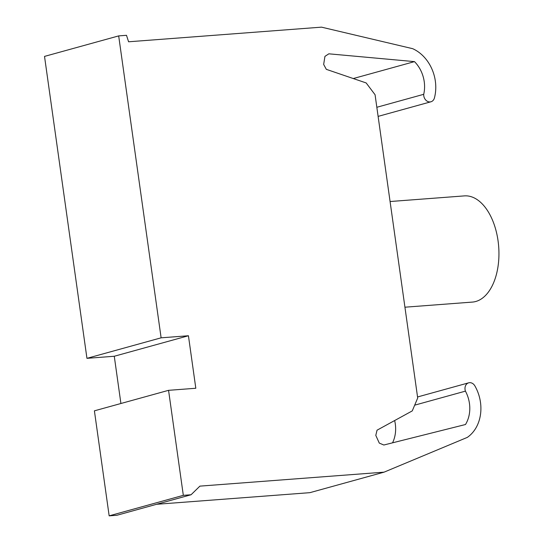 <?xml version="1.0" encoding="UTF-8"?>
<svg xmlns="http://www.w3.org/2000/svg" width="543" height="543" viewBox="0 0 543 543"><rect width="100%" height="100%" fill="white"/><g stroke="black" fill="none" stroke-linecap="round" stroke-linejoin="round"><path stroke-width="0.81" d="M120.913 403.503L114.274 356.256L86.948 358.332L161.115 337.821L118.679 35.899L126.492 35.309L128.582 41.784L321.51 27.15L412.666 48.68A37.739 30.795 -105.5 0 1 434.427 97.95A6.597 5.382 -105.5 0 1 430.945 101.779A6.597 5.382 -105.5 0 1 423.716 94.312A30.218 24.659 74.5 0 0 414.485 61.624L353.283 78.545M423.716 94.312L376.835 107.276M414.485 61.624L328.848 53.818L324.938 56.377L323.662 64.447L326.329 69.348L366.165 82.943L375.07 94.74L417.696 398.019L412.259 410.902L377.039 430.192L375.797 435.384L379.285 443.095L383.826 445.016L465.487 424.517A30.218 24.659 74.5 0 0 465.432 391.136L414.676 405.166M114.274 356.256L188.435 335.75L195.813 388.259L168.561 390.329L94.401 410.834L109.163 515.85L116.901 515.266L191.061 494.754L183.324 495.345L109.163 515.85M161.115 337.821L188.435 335.75M118.679 35.899L44.519 56.404L86.948 358.332M183.324 495.345L168.561 390.329M465.432 391.136A6.597 5.382 -105.5 0 1 468.704 382.822A6.597 5.382 -105.5 0 1 474.887 385.91A37.739 30.795 -105.5 0 1 467.285 437.407L384.057 472.159L199.905 486.128L191.061 494.754M156.574 504.291L309.89 492.664L384.057 472.159M394.652 420.547A30.218 24.659 -105.5 0 1 392.541 442.83M404.935 307.202L472.417 302.084A53.248 30.388 -94.3 0 0 498.053 240.787A53.248 30.388 -94.3 0 0 464.36 195.894L390.084 201.528M430.945 101.779L378.118 116.385M468.704 382.822L417.547 396.967"/></g></svg>
